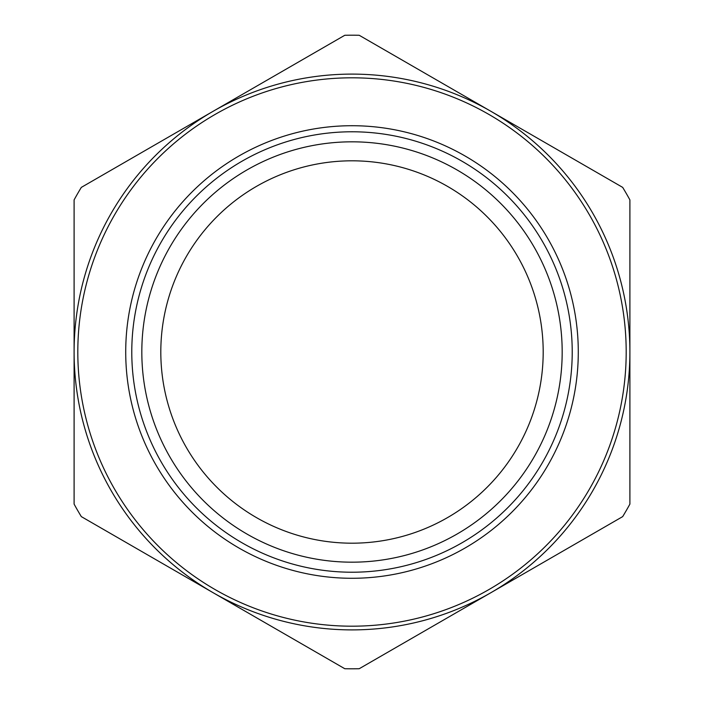 <?xml version="1.0" encoding="UTF-8"?>
<svg xmlns="http://www.w3.org/2000/svg" width="704" height="704" viewBox="0 0 704 704"><rect width="100%" height="100%" fill="white"/><g stroke="black" fill="none" stroke-linecap="round" stroke-linejoin="round"><path stroke-width="1.06" d="M352 626.19A274.19 274.19 0 0 0 626.19 352A274.19 274.19 0 0 0 352 77.81A274.19 274.19 0 0 0 77.81 352A274.19 274.19 0 0 0 352 626.19M352 74.105A277.895 277.895 0 0 1 629.895 352A277.895 277.895 0 0 1 352 629.895A277.895 277.895 0 0 1 74.105 352A277.895 277.895 0 0 1 352 74.105M352 578.283A226.283 226.283 0 0 1 125.717 352A226.283 226.283 0 0 1 352 125.717A226.283 226.283 0 0 1 578.283 352A226.283 226.283 0 0 1 352 578.283M352 131.78A220.22 220.22 0 0 0 131.78 352A220.22 220.22 0 0 0 352 572.22A220.22 220.22 0 0 0 572.22 352A220.22 220.22 0 0 0 352 131.78M352 562.179A210.179 210.179 0 0 1 141.821 352A210.179 210.179 0 0 1 352 141.821A210.179 210.179 0 0 1 562.179 352A210.179 210.179 0 0 1 352 562.179M359.216 668.721A316.8 316.8 0 0 1 344.784 668.721L81.321 516.613A316.8 316.8 0 0 1 74.105 504.108L74.105 199.892A316.8 316.8 0 0 1 81.321 187.387L344.784 35.279A316.8 316.8 0 0 1 359.216 35.279L622.679 187.387A316.8 316.8 0 0 1 629.895 199.892L629.895 504.108A316.8 316.8 0 0 1 622.679 516.613L359.216 668.721M352 543.189A191.189 191.189 0 0 1 160.811 352A191.189 191.189 0 0 1 352 160.811A191.189 191.189 0 0 1 543.189 352A191.189 191.189 0 0 1 352 543.189"/></g></svg>
